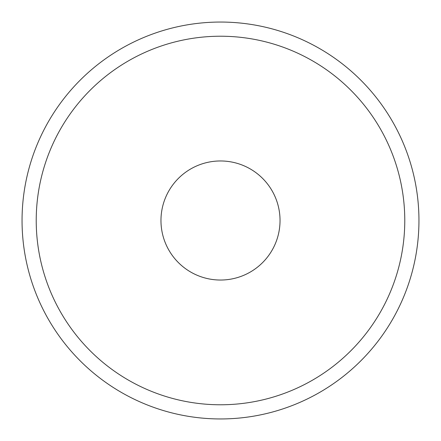 <?xml version="1.0" encoding="UTF-8"?>
<svg xmlns="http://www.w3.org/2000/svg" width="441" height="441" viewBox="0 0 441 441"><rect width="100%" height="100%" fill="white"/><g stroke="black" fill="none" stroke-linecap="round" stroke-linejoin="round"><path stroke-width="0.66" d="M160.965 220.5A59.535 59.535 0 0 0 220.5 280.035A59.535 59.535 0 0 0 280.035 220.5A59.535 59.535 0 0 0 220.5 160.965A59.535 59.535 0 0 0 160.965 220.5M404.777 220.5A184.277 184.277 0 0 0 220.5 36.223A184.277 184.277 0 0 0 36.223 220.5A184.277 184.277 0 0 0 220.5 404.777A184.277 184.277 0 0 0 404.777 220.5M22.05 220.5A198.45 198.45 0 0 1 220.5 22.05A198.45 198.45 0 0 1 418.95 220.5A198.45 198.45 0 0 1 220.5 418.95A198.45 198.45 0 0 1 22.05 220.5"/></g></svg>
